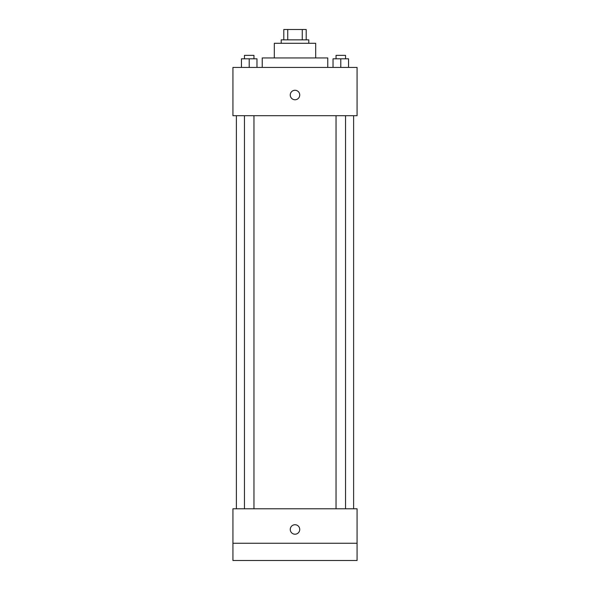 <?xml version="1.0" encoding="UTF-8"?>
<svg xmlns="http://www.w3.org/2000/svg" width="590" height="590" viewBox="0 0 590 590"><rect width="100%" height="100%" fill="white"/><g stroke="black" fill="none" stroke-linecap="round" stroke-linejoin="round"><path stroke-width="0.89" d="M287.743 39.847L287.743 29.5L283.797 29.5L283.797 39.847L283.797 29.5M287.743 29.5L306.203 29.5L306.203 39.847M302.257 39.847L302.257 29.5M281.209 43.291L281.209 39.847L308.791 39.847L308.791 43.291M274.313 57.945L274.313 43.291L315.687 43.291L315.687 57.945M262.24 67.43L262.24 57.945L327.76 57.945L327.76 67.43M232.932 67.43L357.068 67.43L357.068 115.699L232.932 115.699L232.932 67.43M295 99.754A4.742 4.742 0 0 1 290.892 92.645A4.742 4.742 0 0 1 299.108 92.645A4.742 4.742 0 0 1 295 99.754M232.932 508.779L357.068 508.779L357.068 560.5L232.932 560.5L232.932 508.779M295 534.208A4.742 4.742 0 0 1 290.892 527.099A4.742 4.742 0 0 1 299.108 527.099A4.742 4.742 0 0 1 295 534.208M232.932 543.257L357.068 543.257M333.033 67.43L333.033 58.808L348.55 58.808L348.55 67.43L348.55 58.808M340.791 67.43L340.791 58.808M345.548 58.808L345.548 55.357L336.035 55.357L336.035 58.808M241.45 67.43L241.45 58.808L256.967 58.808L256.967 67.43L256.967 58.808M249.209 67.43L249.209 58.808M253.966 58.808L253.966 55.357L244.452 55.357L244.452 58.808M353.617 508.779L353.617 115.699M236.383 508.779L236.383 115.699M336.035 115.699L336.035 508.779M345.548 115.699L345.548 508.779M253.966 508.779L253.966 115.699M244.452 508.779L244.452 115.699"/></g></svg>
